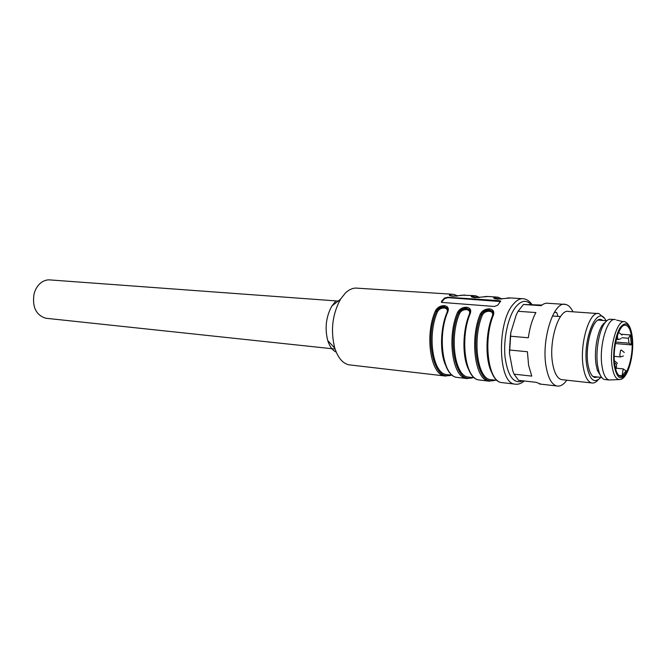 <?xml version="1.0" encoding="UTF-8"?>
<svg xmlns="http://www.w3.org/2000/svg" width="666" height="666" viewBox="0 0 666 666"><rect width="100%" height="100%" fill="white"/><g stroke="black" fill="none" stroke-linecap="round" stroke-linejoin="round"><path stroke-width="1" d="M615.792 369.63L616.633 364.385L614.552 362.953M616.025 368.181L623.201 368.897L626.09 370.887L622.102 375.774L618.864 375.441M615.692 342.049L629.004 343.181L631.285 344.913L615.409 343.548M631.285 344.913L630.452 334.965L621.628 334.257M631.718 337.545C634.149 354.154 627.139 378.721 620.437 376.315C617.682 375.433 615.784 371.495 614.735 364.51C612.104 347.744 619.338 322.752 625.89 325.258C628.771 326.182 630.719 330.278 631.718 337.545M622.102 375.774L623.201 368.897M621.911 337.72L628.379 338.253L629.004 343.181M630.452 334.965L628.379 338.253M619.422 379.57L608.907 379.97C605.594 378.929 603.288 374.284 601.997 366.05C598.734 346.212 607.459 316.633 615.384 319.613M605.602 379.62L604.578 379.503C602.289 378.879 600.424 376.34 598.984 371.886L597.61 365.617C595.504 352.197 598.659 332.267 604.137 323.967C606.435 320.404 608.741 318.848 611.047 319.297L614.318 319.538M606.31 321.187L602.197 325.299C597.027 333.117 594.064 351.831 596.045 364.444L597.344 370.338L601.298 376.914M606.776 320.746L598.068 320.08M598.876 320.171L598.201 320.005M593.115 376.631L593.789 376.59M602.938 320.471L601.065 319.538L598.934 319.688C591.55 321.378 585.064 347.111 587.936 364.094C588.894 370.163 590.526 374.259 592.823 376.39L594.821 377.497L597.852 377.023L594.821 377.497C591.533 376.481 589.243 372.011 587.936 364.094C584.665 345.03 593.215 316.658 601.065 319.538L602.938 320.471M339.385 301.149L50.591 279.97C47.486 279.57 44.514 280.328 41.667 282.242C37.962 284.89 35.423 288.786 34.041 293.931C32.093 306.901 35.964 315.001 45.663 318.231L47.111 318.381M499.117 303.363L497.76 305.145L494.438 306.477L441.5 302.397L441.541 301.29L444.43 298.093L447.727 297.269L499.267 300.657L500.566 301.032L499.117 303.363M451.789 294.197L357.792 288.212C353.579 287.587 349.45 289.186 345.404 292.998L340.517 299.184C332.326 314.302 330.411 330.586 334.765 348.052C337.912 357.734 342.599 363.32 348.826 364.81L350.832 365.043M447.843 310.464L447.294 308.092L444.239 306.643C440.642 306.618 438.053 308.175 436.471 311.288L435.456 310.747C437.404 307.384 440.384 305.686 444.38 305.636C447.852 306.21 449.017 308.225 447.885 311.68L447.385 311.963M451.423 375.125L450.199 375.433M470.204 312.296L469.647 309.757L466.45 308.241C462.762 308.216 460.131 309.79 458.558 312.953L457.534 312.404C459.465 308.991 462.487 307.267 466.591 307.226C470.171 307.809 471.411 309.856 470.321 313.361L469.788 313.661M472.977 377.605L471.786 377.913M493.223 314.177L492.649 311.463L489.302 309.881C485.514 309.856 482.833 311.447 481.277 314.66L480.236 314.102C482.167 310.639 485.231 308.891 489.443 308.849C493.14 309.449 494.455 311.53 493.398 315.093L492.848 315.409M495.129 380.161L493.989 380.461M522.111 298.676L510.78 297.952L497.527 299.126C493.881 298.568 492.832 297.935 494.397 297.236L495.146 298.102L494.413 298.468M495.962 297.011L488.078 296.503L474.841 297.652C471.312 297.103 470.346 296.495 471.969 295.804L472.702 296.661L471.919 297.036M473.568 295.587L462.445 295.196L452.788 296.22C449.359 295.687 448.484 295.088 450.158 294.414L450.874 295.254L450.033 295.654M441.433 302.314L444.563 298.684L447.802 297.635L500.707 301.548M335.348 301.648L331.843 306.06C326.007 316.766 324.642 328.288 327.764 340.642C329.67 346.586 332.5 350.424 336.247 352.147M450.416 375.008L449.925 375.574L444.497 375.932L445.812 376.124M472.003 377.497L471.503 378.072L466.175 378.455L467.449 378.638M480.236 314.102C469.688 338.877 475.049 379.545 488.461 381.044L493.664 380.636L494.189 380.053M507.392 298.068L505.286 298.493M450.158 374.975C434.099 382.043 424.109 338.495 436.471 311.288L437.487 311.83C438.852 309.282 441.092 308 444.205 307.983C446.978 308.433 447.902 309.956 446.986 312.545L447.144 312.545M436.471 311.288C438.195 308.45 440.817 307.043 444.33 307.068L447.361 308.441L447.893 309.798M471.744 377.464C456.01 384.698 446.37 340.576 458.558 312.953L459.582 313.503C460.939 310.914 463.22 309.615 466.416 309.607C469.272 310.065 470.254 311.605 469.355 314.235L469.563 314.235M458.558 312.953C460.264 310.065 462.928 308.641 466.541 308.674L469.713 310.115L470.279 311.58M492.632 315.967L492.374 315.975C493.248 313.303 492.207 311.73 489.26 311.263C485.98 311.272 483.666 312.587 482.317 315.218L481.277 314.66C482.975 311.73 485.68 310.281 489.385 310.323L492.723 311.838L493.306 313.436M494.505 298.51L495.146 298.102L495.454 298.784M472.011 297.086L472.702 296.661L473.043 297.369M450.141 295.696L450.874 295.254L451.248 295.979M600.865 377.347C594.38 384.091 589.701 380.244 586.813 365.8C582.109 338.686 597.868 302.98 605.96 320.687M598.11 379.895C595.904 382.417 593.714 383.425 591.525 382.925C587.595 381.71 584.84 376.398 583.266 366.966C579.278 344.155 589.577 310.165 599 313.619L603.704 317.682M562.67 379.745L561.413 379.603C557.3 378.38 554.395 373.135 552.697 363.869C548.409 341.433 558.965 308.092 568.831 311.522L597.735 313.536M566.824 380.203C563.511 384.765 560.139 386.688 556.693 385.964C551.764 384.507 548.268 378.255 546.203 367.216C540.967 340.318 553.721 300.308 565.592 304.437C568.473 305.078 570.928 307.534 572.976 311.813M554.362 312.312L556.651 312.479L558.008 316.4M541.957 305.07L523.468 304.479L541.208 305.669C543.589 303.654 545.937 302.872 548.243 303.305L565.592 304.437M540.934 384.157L536.213 382.342L518.589 380.336L514.035 374.159L531.776 376.115L528.596 365.384L527.414 351.74L509.507 350.025L510.389 336.213L528.321 337.77C529.753 327.597 532.276 319.189 535.897 312.562L518.065 311.28L523.468 304.479M518.065 311.28L516.233 314.926L510.855 332.401L510.389 336.213M509.507 350.025L509.498 353.596L512.678 370.512L514.035 374.159M510.855 332.401L509.498 353.596M614.194 365.368C612.429 352.913 615.359 334.832 620.296 327.422C625.982 320.596 629.953 323.701 632.225 336.738C633.424 351.273 631.468 363.586 626.365 373.668C620.795 381.135 616.741 378.371 614.194 365.368M632.242 336.705C634.623 354.462 627.93 379.62 619.688 379.553C616.025 379.578 613.494 375.116 612.096 366.175C608.866 345.97 618.323 316.417 625.807 322.269C629.012 324.142 631.135 328.754 632.167 336.114M618.98 332.584L618.398 332.842L618.98 332.584L622.002 335.09L618.98 332.584M617.515 335.206L617.449 337.903L618.264 339.585L621.12 338.611L618.264 339.585L616.283 339.419L618.264 339.585L617.449 337.903L617.515 335.206M621.303 350.008L620.537 350.516L619.771 355.311L620.554 356.943L623.443 355.952L620.554 356.943L614.235 356.352L620.554 356.943L619.771 355.311L620.537 350.516L621.303 350.008L624.283 352.489L621.303 350.008M614.468 360.822L617.465 363.311L614.468 360.822M531.135 304.529C526.423 299.65 521.37 300.366 515.967 306.685C508.141 316.283 503.171 338.944 505.044 357.176C507.9 376.598 513.869 384.482 522.968 380.835M531.992 304.537C529.67 301.265 526.981 299.35 523.934 298.793C520.337 298.16 516.758 300 513.203 304.312C496.719 322.486 497.985 382.692 514.485 384.066C517.832 384.74 521.095 383.708 524.284 380.985M435.456 310.747C424.6 334.773 430.452 374.35 444.497 375.932L348.826 364.81M447.885 311.68C437.112 335.905 442.832 375.791 456.71 377.356L458.533 377.564M457.534 312.404C446.819 336.796 452.43 376.914 466.175 378.455L456.71 377.356C442.532 375.89 436.605 336.114 447.46 311.771C447.968 309.981 447.91 308.758 447.294 308.092M470.321 313.361C459.698 337.962 465.168 378.396 478.729 379.911L480.511 380.12M469.647 309.757C470.279 310.431 470.354 311.663 469.871 313.453C459.174 338.178 464.835 378.496 478.729 379.911L489.693 381.227M493.398 315.093C482.95 340.085 488.153 381.077 501.365 382.542L503.105 382.742M501.981 298.967L497.835 297.128L494.397 297.236M479.612 297.444L475.491 295.704L471.969 295.804M457.842 295.97L453.754 294.322L450.158 294.414M441.541 301.29L441.675 301.881M444.563 298.684L444.43 298.093M481.277 314.66C469.272 342.724 478.554 387.429 493.939 380.02M495.146 298.102L501.24 298.992M472.702 296.661L478.887 297.527M452.322 375.224L446.162 374.517C432.684 373.002 427.072 334.948 437.487 311.83M445.329 364.677C439.693 351.615 440.426 327.855 446.986 312.545M469.622 377.222L467.882 377.023C454.687 375.541 449.317 336.971 459.582 313.503M468.131 368.456C462.104 355.544 462.637 330.336 469.355 314.235M482.317 315.218C472.211 339.052 477.331 378.155 490.209 379.595L491.908 379.786M492.374 315.975C485.514 332.883 485.181 359.54 491.55 372.211M496.128 298.917L501.49 299.009M473.626 297.477L478.729 297.536M451.731 296.062L456.593 296.104M625.89 325.258L625.016 325.191M604.353 323.643L603.429 323.568M623.634 321.761L616.574 320.088M608.907 379.97L604.578 379.503M602.197 325.299L604.137 323.967M597.344 370.338L598.984 371.886M601.681 377.431L592.956 376.506M552.405 315.992L560.481 316.583M616.175 367.224L616.624 366.841L616.175 367.224M45.663 318.231L335.081 349.042M492.657 311.48C493.29 312.146 493.381 313.386 492.932 315.193C482.392 340.309 487.795 381.185 501.365 382.542L514.485 384.066M327.764 340.642L334.765 348.052M331.843 306.06L340.517 299.184M450.05 375.532L451.481 375.133M471.645 378.013L473.035 377.614M493.839 380.569L495.196 380.169M500.566 301.032L500.657 301.49M509.49 297.827L507.226 298.077M501.973 298.967L495.079 298.718M486.746 296.378L482.55 297.011M479.162 297.494L472.519 297.269M464.627 294.971L460.439 295.579M456.984 296.07L450.591 295.854M474.433 377.772L469.58 377.214M497.177 380.394L491.866 379.786M447.86 310.006L447.477 308.608M470.238 311.821L469.838 310.289M493.265 313.711L492.84 312.013M591.525 382.925L561.413 379.603M556.693 385.964L539.377 383.982"/></g></svg>
